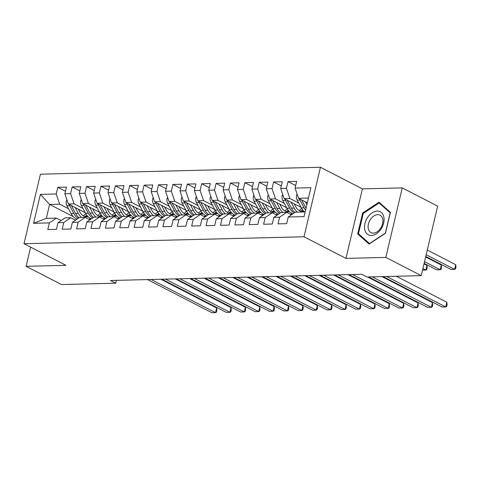 <?xml version="1.0" encoding="UTF-8"?>
<svg xmlns="http://www.w3.org/2000/svg" width="480" height="480" viewBox="0 0 480 480"><rect width="100%" height="100%" fill="white"/><g stroke="black" fill="none" stroke-linecap="round" stroke-linejoin="round"><path stroke-width="0.72" d="M320.442 167.262L40.434 174.192L24 243.708L304.008 236.778L320.442 167.262L362.4 188.874L345.972 258.39L385.824 257.406L402.258 187.89L362.4 188.874M402.258 187.89L437.664 206.124L421.23 275.64L385.824 257.406M73.278 216.63L49.608 204.444L40.386 194.37L33.546 223.302L49.374 222.906L47.796 229.578L56.43 229.362L58.008 222.696L63.762 222.552L62.184 229.224L70.818 229.008L72.396 222.336L78.15 222.198L76.572 228.864L85.206 228.654L86.784 221.982L92.538 221.838L90.96 228.51L99.594 228.294L101.172 221.628L106.926 221.484L105.354 228.156L113.982 227.94L115.56 221.268L121.314 221.13L119.742 227.796L128.376 227.586L129.948 220.914L135.708 220.77L134.13 227.442L142.764 227.226L144.342 220.56L150.096 220.416L148.518 227.082L157.152 226.872L158.73 220.2L164.484 220.056L162.906 226.728L171.54 226.512L173.118 219.846L178.872 219.702L177.294 226.374L185.928 226.158L187.506 219.492L193.26 219.348L191.682 226.014L200.316 225.804L201.894 219.132L207.648 218.988L206.076 225.66L214.704 225.444L216.282 218.778L222.042 218.634L220.464 225.306L229.098 225.09L230.67 218.418L236.43 218.28L234.852 224.946L243.486 224.736L245.064 218.064L250.818 217.92L249.24 224.592L257.874 224.376L259.452 217.71L265.206 217.566L263.628 224.238L272.262 224.022L273.84 217.35L279.594 217.212L278.016 223.878L286.65 223.668L288.228 216.996L304.056 216.606L310.896 187.668L295.068 188.064L296.646 181.392L288.012 181.608L286.434 188.274L280.68 188.418L282.258 181.752L273.624 181.962L272.046 188.634L266.292 188.778L267.864 182.106L259.23 182.322L257.658 188.988L251.898 189.132L253.476 182.46L244.842 182.676L243.27 189.342L237.51 189.486L239.088 182.82L230.454 183.03L228.876 189.702L223.122 189.846L224.7 183.174L216.066 183.39L214.488 190.056L208.734 190.2L210.312 183.528L201.678 183.744L200.1 190.416L194.346 190.554L195.924 183.888L187.29 184.098L185.712 190.77L179.958 190.914L181.536 184.242L172.902 184.458L171.324 191.124L165.57 191.268L167.142 184.596L158.508 184.812L156.936 191.484L151.176 191.622L152.754 184.956L144.12 185.166L142.548 191.838L136.788 191.982L138.366 185.31L129.732 185.526L128.154 192.192L122.4 192.336L123.978 185.67L115.344 185.88L113.766 192.552L108.012 192.696L109.59 186.024L100.956 186.24L99.378 192.906L93.624 193.05L95.202 186.378L86.568 186.594L84.99 193.26L79.236 193.404L80.808 186.738L72.18 186.948L70.602 193.62L64.848 193.764L66.42 187.092L57.786 187.308L65.442 191.244M40.386 194.37L56.214 193.974L57.786 187.308M421.23 275.64L366.984 276.984L361.74 274.278L110.514 280.5L115.758 283.2L116.43 280.35M85.218 212.688L68.316 203.976L74.07 203.838L82.926 208.398M104.232 219.372L103.254 218.868M64.848 193.764L68.316 203.976M70.602 193.62L74.07 203.838M33.546 223.302L46.32 218.346L56.394 218.094L61.146 220.542M49.374 222.906L56.394 218.094M99.606 212.328L82.704 203.622L88.458 203.478L97.314 208.044M118.62 219.012L117.642 218.508M79.236 193.404L82.704 203.622M84.99 193.26L88.458 203.478M58.008 222.696L65.028 217.884L70.782 217.74L75.534 220.188M63.762 222.552L70.782 217.74M114 211.974L97.092 203.268L102.846 203.124L111.708 207.684M133.008 218.658L132.03 218.154M93.624 193.05L97.092 203.268M99.378 192.906L102.846 203.124M72.396 222.336L79.416 217.524L85.17 217.38L89.922 219.828M78.15 222.198L85.17 217.38M128.388 211.614L111.48 202.908L117.234 202.77L126.096 207.33M147.396 218.304L146.418 217.8M108.012 192.696L111.48 202.908M113.766 192.552L117.234 202.77M86.784 221.982L93.804 217.17L99.564 217.026L104.31 219.474M92.538 221.838L99.564 217.026M142.776 211.26L125.868 202.554L131.628 202.41L140.484 206.976M161.784 217.944L160.806 217.44M122.4 192.336L125.868 202.554M128.154 192.192L131.628 202.41M101.172 221.628L108.192 216.81L113.952 216.672L118.704 219.12M106.926 221.484L113.952 216.672M157.164 210.906L140.256 202.2L146.016 202.056L154.872 206.616M176.178 217.59L175.194 217.086M136.788 191.982L140.256 202.2M142.548 191.838L146.016 202.056M115.56 221.268L122.586 216.456L128.34 216.312L133.092 218.76M121.314 221.13L128.34 216.312M171.552 210.546L154.65 201.84L160.404 201.696L169.26 206.262M190.566 217.236L189.588 216.732M151.176 191.622L154.65 201.84M156.936 191.484L160.404 201.696M129.948 220.914L136.974 216.102L142.728 215.958L147.48 218.406M135.708 220.77L142.728 215.958M185.94 210.192L169.038 201.486L174.792 201.342L183.648 205.902M204.954 216.876L203.976 216.372M165.57 191.268L169.038 201.486M171.324 191.124L174.792 201.342M144.342 220.56L151.362 215.742L157.116 215.604L161.868 218.046M150.096 220.416L157.116 215.604M200.328 209.838L183.426 201.126L189.18 200.988L198.036 205.548M219.342 216.522L218.364 216.018M179.958 190.914L183.426 201.126M185.712 190.77L189.18 200.988M158.73 220.2L165.75 215.388L171.504 215.244L176.256 217.692M164.484 220.056L171.504 215.244M214.722 209.478L197.814 200.772L203.568 200.628L212.43 205.194M233.73 216.162L232.752 215.658M194.346 190.554L197.814 200.772M200.1 190.416L203.568 200.628M173.118 219.846L180.138 215.034L185.892 214.89L190.644 217.338M178.872 219.702L185.892 214.89M229.11 209.124L212.202 200.418L217.956 200.274L226.818 204.834M248.118 215.808L247.14 215.304M208.734 190.2L212.202 200.418M214.488 190.056L217.956 200.274M187.506 219.492L194.526 214.674L200.286 214.536L205.032 216.978M193.26 219.348L200.286 214.536M243.498 208.77L226.59 200.058L232.35 199.92L241.206 204.48M262.512 215.454L261.528 214.95M223.122 189.846L226.59 200.058M228.876 189.702L232.35 199.92M201.894 219.132L208.914 214.32L214.674 214.176L219.426 216.624M207.648 218.988L214.674 214.176M257.886 208.41L240.978 199.704L246.738 199.56L255.594 204.126M276.9 215.094L275.916 214.59M237.51 189.486L240.978 199.704M243.27 189.342L246.738 199.56M216.282 218.778L223.308 213.966L229.062 213.822L233.814 216.27M222.042 218.634L229.062 213.822M272.274 208.056L255.372 199.35L261.126 199.206L269.982 203.766M291.288 214.74L290.31 214.236M251.898 189.132L255.372 199.35M257.658 188.988L261.126 199.206M230.67 218.418L237.696 213.606L243.45 213.462L248.202 215.91M236.43 218.28L243.45 213.462M286.662 207.696L269.76 198.99L275.514 198.852L284.37 203.412M266.292 188.778L269.76 198.99M272.046 188.634L275.514 198.852M245.064 218.064L252.084 213.252L257.838 213.108L262.59 215.556M250.818 217.92L257.838 213.108M301.05 207.342L284.148 198.636L289.902 198.492L298.764 203.058M280.68 188.418L284.148 198.636M286.434 188.274L289.902 198.492M259.452 217.71L266.472 212.892L272.226 212.754L276.978 215.202M265.206 217.566L272.226 212.754M307.32 202.8L298.536 198.282L308.448 198.036M295.068 188.064L298.536 198.282M273.84 217.35L280.86 212.538L286.614 212.394L291.366 214.842M279.594 217.212L286.614 212.394M30.642 247.128L26.106 266.31L61.512 284.544L115.758 283.2M345.972 258.39L304.008 236.778M26.106 266.31L65.964 265.32L24 243.708M68.538 208.752L59.682 204.192L49.608 204.444L46.32 218.346M89.844 219.726L88.866 219.222M288.228 216.996L295.248 212.184L305.16 211.938M56.214 193.974L59.682 204.192M357.684 233.952L369.096 244.074L385.452 233.262L390.402 212.328L378.99 202.206L362.634 213.018L357.684 233.952L360.06 235.176M288.012 181.608L295.662 185.55M273.624 181.962L281.274 185.904M259.23 182.322L266.886 186.258M244.842 182.676L252.498 186.618M230.454 183.03L238.104 186.972M216.066 183.39L223.716 187.326M201.678 183.744L209.328 187.686M187.29 184.098L194.94 188.04M172.902 184.458L180.552 188.394M158.508 184.812L166.164 188.754M144.12 185.166L151.776 189.108M129.732 185.526L137.382 189.468M115.344 185.88L122.994 189.822M100.956 186.24L108.606 190.176M86.568 186.594L94.218 190.536M72.18 186.948L79.83 190.89M363.36 213.39L362.634 213.018M386.586 276.498L445.716 306.948L442.116 307.038L382.992 276.588M396.348 276.252L446.826 302.25L445.716 306.948L446.676 306.444L447.12 304.566L446.826 302.25M297.168 194.244L296.574 195.216A5.292 3.666 88.6 0 0 297.18 200.094L301.344 207.888A15.276 10.59 88.6 0 0 304.584 211.95M305.382 201.804L306.888 204.624M299.394 198.72A5.292 3.666 88.6 0 0 299.91 200.028L304.08 207.822A15.276 10.59 88.6 0 0 305.586 210.12M425.766 256.464L451.002 269.466L454.596 269.376L455.706 264.678L427.284 250.038M306.042 208.206A15.276 10.59 -91.4 0 1 305.808 207.78L301.638 199.98A5.292 3.666 -91.4 0 1 301.566 199.836M455.706 264.678L456 266.988L455.556 268.872L454.596 269.376L426.174 254.736M291.192 214.752A15.276 10.59 -91.4 0 1 291.564 214.71M372.198 276.852L431.328 307.308L427.728 307.392L368.604 276.942M381.96 276.612L432.438 302.61L431.328 307.308L432.282 306.804L432.726 304.92L432.438 302.61M276.804 215.112A15.276 10.59 -91.4 0 1 277.176 215.064M352.566 274.506L416.94 307.662L413.34 307.752L348.966 274.596M367.572 276.966L418.05 302.964L416.94 307.662L417.894 307.158L418.338 305.28L418.05 302.964M282.78 194.604L282.18 195.57A5.292 3.666 88.6 0 0 282.786 200.448L286.956 208.248A15.276 10.59 88.6 0 0 292.824 213.846M299.184 210.54A12.678 8.79 88.6 0 0 301.512 208.194M290.994 202.164L294.15 208.068A15.276 10.59 88.6 0 0 297.39 212.13M294.102 203.76L295.566 206.508A12.678 8.79 88.6 0 0 302.808 211.56A12.678 8.79 88.6 0 0 303.978 211.416M285.006 199.08A5.292 3.666 88.6 0 0 285.522 200.382L289.692 208.176A15.276 10.59 88.6 0 0 294.024 213.024M302.64 209.916A12.678 8.79 -91.4 0 1 300.57 211.2M424.128 263.388L436.614 269.82L440.208 269.73L441.318 265.032L425.646 256.962M294.924 212.406A15.276 10.59 -91.4 0 1 291.414 208.134L287.25 200.34A5.292 3.666 -91.4 0 1 287.172 200.196M301.44 211.44A12.678 8.79 88.6 0 0 303.264 210.672M441.318 265.032L441.612 267.348L441.168 269.226L440.208 269.73L424.536 261.66M268.386 194.958L267.792 195.93A5.292 3.666 88.6 0 0 268.398 200.808L272.568 208.602A15.276 10.59 88.6 0 0 278.436 214.2M284.796 210.894A12.678 8.79 88.6 0 0 287.124 208.554M276.606 202.518L279.762 208.422A15.276 10.59 88.6 0 0 283.002 212.484M290.232 214.26A15.276 10.59 88.6 0 0 292.056 213.516M279.714 204.12L281.178 206.862A12.678 8.79 88.6 0 0 288.42 211.914A12.678 8.79 88.6 0 0 289.59 211.77M270.618 199.434A5.292 3.666 88.6 0 0 271.134 200.736L275.304 208.536A15.276 10.59 88.6 0 0 279.636 213.378M288.252 210.27A12.678 8.79 -91.4 0 1 286.176 211.554M422.526 270.168L425.82 270.084L426.93 265.392L424.014 263.886M280.536 212.76A15.276 10.59 -91.4 0 1 277.026 208.494L272.862 200.694A5.292 3.666 -91.4 0 1 272.784 200.55M287.046 211.794A12.678 8.79 88.6 0 0 288.87 211.026M426.93 265.392L427.224 267.702L426.78 269.58L425.82 270.084L422.898 268.584M364.764 229.584A12.978 8.748 -62.7 0 0 376.482 233.736A12.978 8.748 -62.7 0 0 383.85 216.972A12.978 8.748 -62.7 0 0 372.126 212.814A12.978 8.748 -62.7 0 0 364.764 229.584M368.274 228.666A9.828 6.624 -62.7 0 0 370.998 232.626A9.828 6.624 -62.7 0 0 379.506 229.716A9.828 6.624 -62.7 0 0 382.728 219.114A9.828 6.624 -62.7 0 0 379.998 215.154A9.828 6.624 -62.7 0 0 371.496 218.07A9.828 6.624 -62.7 0 0 368.274 228.666M379.098 202.992L390.156 212.802L385.362 233.088L369.51 243.558L358.452 233.754L363.246 213.468L379.098 202.992L380.952 203.946M262.416 215.466A15.276 10.59 -91.4 0 1 262.788 215.424M338.178 274.866L402.546 308.016L398.952 308.106L334.578 274.95M347.934 274.62L403.656 303.324L402.546 308.016L403.506 307.512L403.95 305.634L403.656 303.324M248.028 215.82A15.276 10.59 -91.4 0 1 248.394 215.778M323.784 275.22L388.158 308.376L384.564 308.466L320.19 275.31M333.546 274.98L389.268 303.678L388.158 308.376L389.118 307.872L389.562 305.994L389.268 303.678M253.998 195.312L253.404 196.284A5.292 3.666 88.6 0 0 254.01 201.162L258.18 208.956A15.276 10.59 88.6 0 0 264.048 214.554M270.408 211.248A12.678 8.79 88.6 0 0 272.736 208.908M262.218 202.872L265.374 208.782A15.276 10.59 88.6 0 0 268.614 212.844M275.844 214.614A15.276 10.59 88.6 0 0 277.668 213.87M265.326 204.474L266.79 207.222A12.678 8.79 88.6 0 0 274.032 212.274A12.678 8.79 88.6 0 0 275.202 212.13M256.23 199.788A5.292 3.666 88.6 0 0 256.746 201.096L260.91 208.89A15.276 10.59 88.6 0 0 265.248 213.732M273.864 210.624A12.678 8.79 -91.4 0 1 271.788 211.914M266.142 213.12A15.276 10.59 -91.4 0 1 262.638 208.848L258.474 201.054A5.292 3.666 -91.4 0 1 258.396 200.91M272.658 212.154A12.678 8.79 88.6 0 0 274.482 211.386M239.61 195.672L239.016 196.644A5.292 3.666 88.6 0 0 239.622 201.516L243.792 209.316A15.276 10.59 88.6 0 0 249.66 214.914M256.014 211.608A12.678 8.79 88.6 0 0 258.348 209.262M247.83 203.232L250.986 209.136A15.276 10.59 88.6 0 0 254.226 213.198M261.45 214.968A15.276 10.59 88.6 0 0 263.28 214.224M250.932 204.828L252.402 207.576A12.678 8.79 88.6 0 0 259.644 212.628A12.678 8.79 88.6 0 0 260.814 212.484M241.842 200.148A5.292 3.666 88.6 0 0 242.358 201.45L246.522 209.244A15.276 10.59 88.6 0 0 250.86 214.092M259.47 210.984A12.678 8.79 -91.4 0 1 257.4 212.268M251.754 213.474A15.276 10.59 -91.4 0 1 248.25 209.202L244.08 201.408A5.292 3.666 -91.4 0 1 244.008 201.264M258.27 212.508A12.678 8.79 88.6 0 0 260.094 211.74M233.634 216.18A15.276 10.59 -91.4 0 1 234.006 216.132M309.396 275.574L373.77 308.73L370.176 308.82L305.802 275.664M319.158 275.334L374.88 304.032L373.77 308.73L374.73 308.226L375.174 306.348L374.88 304.032M225.222 196.026L224.628 196.998A5.292 3.666 88.6 0 0 225.234 201.876L229.398 209.67A15.276 10.59 88.6 0 0 235.272 215.268M241.626 211.962A12.678 8.79 88.6 0 0 243.96 209.622M233.436 203.586L236.598 209.49A15.276 10.59 88.6 0 0 239.838 213.552M247.062 215.328A15.276 10.59 88.6 0 0 248.892 214.584M236.544 205.188L238.014 207.93A12.678 8.79 88.6 0 0 245.25 212.982A12.678 8.79 88.6 0 0 246.426 212.844M227.454 200.502A5.292 3.666 88.6 0 0 227.97 201.804L232.134 209.604A15.276 10.59 88.6 0 0 236.472 214.446M245.082 211.338A12.678 8.79 -91.4 0 1 243.012 212.622M237.366 213.834A15.276 10.59 -91.4 0 1 233.862 209.562L229.692 201.762A5.292 3.666 -91.4 0 1 229.62 201.618M243.882 212.862A12.678 8.79 88.6 0 0 245.706 212.094M219.246 216.534A15.276 10.59 -91.4 0 1 219.618 216.492M295.008 275.934L359.382 309.084L355.782 309.174L291.414 276.018M304.77 275.688L360.492 304.392L359.382 309.084L360.342 308.58L360.786 306.702L360.492 304.392M210.834 196.38L210.24 197.352A5.292 3.666 88.6 0 0 210.846 202.23L215.01 210.024A15.276 10.59 88.6 0 0 220.884 215.622M227.238 212.316A12.678 8.79 88.6 0 0 229.566 209.976M219.048 203.94L222.204 209.85A15.276 10.59 88.6 0 0 225.45 213.912M232.674 215.682A15.276 10.59 88.6 0 0 234.504 214.938M222.156 205.542L223.626 208.29A12.678 8.79 88.6 0 0 230.862 213.342A12.678 8.79 88.6 0 0 232.038 213.198M213.066 200.862A5.292 3.666 88.6 0 0 213.576 202.164L217.746 209.958A15.276 10.59 88.6 0 0 222.078 214.8M230.694 211.698A12.678 8.79 -91.4 0 1 228.624 212.982M222.978 214.188A15.276 10.59 -91.4 0 1 219.474 209.916L215.304 202.122A5.292 3.666 -91.4 0 1 215.232 201.978M229.494 213.222A12.678 8.79 88.6 0 0 231.318 212.454M204.858 216.888A15.276 10.59 -91.4 0 1 205.23 216.846M280.62 276.288L344.994 309.444L341.394 309.534L277.02 276.378M290.382 276.048L346.104 304.746L344.994 309.444L345.954 308.94L346.398 307.062L346.104 304.746M196.446 196.74L195.852 197.712A5.292 3.666 88.6 0 0 196.458 202.584L200.622 210.384A15.276 10.59 88.6 0 0 206.49 215.982M212.85 212.676A12.678 8.79 88.6 0 0 215.178 210.33M204.66 204.3L207.816 210.204A15.276 10.59 88.6 0 0 211.056 214.266M218.286 216.036A15.276 10.59 88.6 0 0 220.116 215.292M207.768 205.902L209.238 208.644A12.678 8.79 88.6 0 0 216.474 213.696A12.678 8.79 88.6 0 0 217.65 213.552M198.672 201.216A5.292 3.666 88.6 0 0 199.188 202.518L203.358 210.312A15.276 10.59 88.6 0 0 207.69 215.16M216.306 212.052A12.678 8.79 -91.4 0 1 214.236 213.336M208.59 214.542A15.276 10.59 -91.4 0 1 205.086 210.27L200.916 202.476A5.292 3.666 -91.4 0 1 200.844 202.332M215.106 213.576A12.678 8.79 88.6 0 0 216.93 212.808M190.47 217.248A15.276 10.59 -91.4 0 1 190.842 217.2M266.232 276.642L330.606 309.798L327.006 309.888L262.632 276.732M275.994 276.402L331.716 305.1L330.606 309.798L331.56 309.294L332.004 307.416L331.716 305.1M182.058 197.094L181.458 198.066A5.292 3.666 88.6 0 0 182.064 202.944L186.234 210.738A15.276 10.59 88.6 0 0 192.102 216.336M198.462 213.03A12.678 8.79 88.6 0 0 200.79 210.69M190.272 204.654L193.428 210.558A15.276 10.59 88.6 0 0 196.668 214.62M203.898 216.396A15.276 10.59 88.6 0 0 205.722 215.652M193.38 206.256L194.844 208.998A12.678 8.79 88.6 0 0 202.086 214.056A12.678 8.79 88.6 0 0 203.256 213.912M184.284 201.57A5.292 3.666 88.6 0 0 184.8 202.872L188.97 210.672A15.276 10.59 88.6 0 0 193.302 215.514M201.918 212.406A12.678 8.79 -91.4 0 1 199.848 213.696M194.202 214.902A15.276 10.59 -91.4 0 1 190.692 210.63L186.528 202.83A5.292 3.666 -91.4 0 1 186.45 202.686M200.718 213.93A12.678 8.79 88.6 0 0 202.542 213.168M176.082 217.602A15.276 10.59 -91.4 0 1 176.454 217.56M251.844 277.002L316.212 310.158L312.618 310.242L248.244 277.092M261.606 276.756L317.328 305.46L316.212 310.158L317.172 309.648L317.616 307.77L317.328 305.46M167.664 197.448L167.07 198.42A5.292 3.666 88.6 0 0 167.676 203.298L171.846 211.092A15.276 10.59 88.6 0 0 177.714 216.696M184.074 213.39A12.678 8.79 88.6 0 0 186.402 211.044M175.884 205.014L179.04 210.918A15.276 10.59 88.6 0 0 182.28 214.98M189.51 216.75A15.276 10.59 88.6 0 0 191.334 216.006M178.992 206.61L180.456 209.358A12.678 8.79 88.6 0 0 187.698 214.41A12.678 8.79 88.6 0 0 188.868 214.266M169.896 201.93A5.292 3.666 88.6 0 0 170.412 203.232L174.582 211.026A15.276 10.59 88.6 0 0 178.914 215.874M187.53 212.766A12.678 8.79 -91.4 0 1 185.454 214.05M179.814 215.256A15.276 10.59 -91.4 0 1 176.304 210.984L172.14 203.19A5.292 3.666 -91.4 0 1 172.062 203.046M186.324 214.29A12.678 8.79 88.6 0 0 188.148 213.522M161.694 217.956A15.276 10.59 -91.4 0 1 162.066 217.914M237.456 277.356L301.824 310.512L298.23 310.602L233.856 277.446M247.212 277.116L302.934 305.814L301.824 310.512L302.784 310.008L303.228 308.13L302.934 305.814M153.276 197.808L152.682 198.78A5.292 3.666 88.6 0 0 153.288 203.658L157.458 211.452A15.276 10.59 88.6 0 0 163.326 217.05M169.686 213.744A12.678 8.79 88.6 0 0 172.014 211.404M161.496 205.368L164.652 211.272A15.276 10.59 88.6 0 0 167.892 215.334M175.116 217.104A15.276 10.59 88.6 0 0 176.946 216.36M164.604 206.97L166.068 209.712A12.678 8.79 88.6 0 0 173.31 214.764A12.678 8.79 88.6 0 0 174.48 214.62M155.508 202.284A5.292 3.666 88.6 0 0 156.024 203.586L160.188 211.386A15.276 10.59 88.6 0 0 164.526 216.228M173.142 213.12A12.678 8.79 -91.4 0 1 171.066 214.404M165.42 215.61A15.276 10.59 -91.4 0 1 161.916 211.338L157.752 203.544A5.292 3.666 -91.4 0 1 157.674 203.4M171.936 214.644A12.678 8.79 88.6 0 0 173.76 213.876M147.306 218.316A15.276 10.59 -91.4 0 1 147.672 218.274M223.062 277.71L287.436 310.866L283.842 310.956L219.468 277.8M232.824 277.47L288.546 306.168L287.436 310.866L288.396 310.362L288.84 308.484L288.546 306.168M138.888 198.162L138.294 199.134A5.292 3.666 88.6 0 0 138.9 204.012L143.07 211.806A15.276 10.59 88.6 0 0 148.938 217.404M155.292 214.098A12.678 8.79 88.6 0 0 157.626 211.758M147.102 205.722L150.264 211.632A15.276 10.59 88.6 0 0 153.504 215.694M160.728 217.464A15.276 10.59 88.6 0 0 162.558 216.72M150.21 207.324L151.68 210.066A12.678 8.79 88.6 0 0 158.922 215.124A12.678 8.79 88.6 0 0 160.092 214.98M141.12 202.638A5.292 3.666 88.6 0 0 141.636 203.946L145.8 211.74A15.276 10.59 88.6 0 0 150.138 216.582M158.748 213.474A12.678 8.79 -91.4 0 1 156.678 214.764M151.032 215.97A15.276 10.59 -91.4 0 1 147.528 211.698L143.358 203.898A5.292 3.666 -91.4 0 1 143.286 203.754M157.548 215.004A12.678 8.79 88.6 0 0 159.372 214.236M132.912 218.67A15.276 10.59 -91.4 0 1 133.284 218.628M208.674 278.07L273.048 311.226L269.454 311.31L205.08 278.16M218.436 277.83L274.158 306.528L273.048 311.226L274.008 310.722L274.452 308.838L274.158 306.528M124.5 198.522L123.906 199.488A5.292 3.666 88.6 0 0 124.512 204.366L128.676 212.166A15.276 10.59 88.6 0 0 134.55 217.764M140.904 214.458A12.678 8.79 88.6 0 0 143.238 212.112M132.714 206.082L135.876 211.986A15.276 10.59 88.6 0 0 139.116 216.048M146.34 217.818A15.276 10.59 88.6 0 0 148.17 217.074M135.822 207.678L137.292 210.426A12.678 8.79 88.6 0 0 144.528 215.478A12.678 8.79 88.6 0 0 145.704 215.334M126.732 202.998A5.292 3.666 88.6 0 0 127.242 204.3L131.412 212.094A15.276 10.59 88.6 0 0 135.75 216.942M144.36 213.834A12.678 8.79 -91.4 0 1 142.29 215.118M136.644 216.324A15.276 10.59 -91.4 0 1 133.14 212.052L128.97 204.258A5.292 3.666 -91.4 0 1 128.898 204.114M143.16 215.358A12.678 8.79 88.6 0 0 144.984 214.59M118.524 219.03A15.276 10.59 -91.4 0 1 118.896 218.982M194.286 278.424L258.66 311.58L255.06 311.67L190.692 278.514M204.048 278.184L259.77 306.882L258.66 311.58L259.62 311.076L260.064 309.198L259.77 306.882M110.112 198.876L109.518 199.848A5.292 3.666 88.6 0 0 110.124 204.726L114.288 212.52A15.276 10.59 88.6 0 0 120.162 218.118M126.516 214.812A12.678 8.79 88.6 0 0 128.844 212.472M118.326 206.436L121.482 212.34A15.276 10.59 88.6 0 0 124.728 216.402M131.952 218.178A15.276 10.59 88.6 0 0 133.782 217.434M121.434 208.038L122.904 210.78A12.678 8.79 88.6 0 0 130.14 215.832A12.678 8.79 88.6 0 0 131.316 215.688M112.344 203.352A5.292 3.666 88.6 0 0 112.854 204.654L117.024 212.454A15.276 10.59 88.6 0 0 121.356 217.296M129.972 214.188A12.678 8.79 -91.4 0 1 127.902 215.472M122.256 216.678A15.276 10.59 -91.4 0 1 118.752 212.412L114.582 204.612A5.292 3.666 -91.4 0 1 114.51 204.468M128.772 215.712A12.678 8.79 88.6 0 0 130.596 214.944M104.136 219.384A15.276 10.59 -91.4 0 1 104.508 219.342M179.898 278.784L244.272 311.934L240.672 312.024L176.298 278.868M189.66 278.538L245.382 307.242L244.272 311.934L245.232 311.43L245.676 309.552L245.382 307.242M95.724 199.23L95.124 200.202A5.292 3.666 88.6 0 0 95.736 205.08L99.9 212.874A15.276 10.59 88.6 0 0 105.768 218.472M112.128 215.166A12.678 8.79 88.6 0 0 114.456 212.826M103.938 206.79L107.094 212.7A15.276 10.59 88.6 0 0 110.334 216.762M117.564 218.532A15.276 10.59 88.6 0 0 119.394 217.788M107.046 208.392L108.516 211.14A12.678 8.79 88.6 0 0 115.752 216.192A12.678 8.79 88.6 0 0 116.928 216.048M97.95 203.706A5.292 3.666 88.6 0 0 98.466 205.014L102.636 212.808A15.276 10.59 88.6 0 0 106.968 217.65M115.584 214.542A12.678 8.79 -91.4 0 1 113.514 215.832M107.868 217.038A15.276 10.59 -91.4 0 1 104.364 212.766L100.194 204.972A5.292 3.666 -91.4 0 1 100.122 204.828M114.384 216.072A12.678 8.79 88.6 0 0 116.208 215.304M89.748 219.738A15.276 10.59 -91.4 0 1 90.12 219.696M165.51 279.138L229.884 312.294L226.284 312.384L161.91 279.228M175.272 278.898L230.994 307.596L229.884 312.294L230.838 311.79L231.282 309.912L230.994 307.596M81.336 199.59L80.736 200.562A5.292 3.666 88.6 0 0 81.342 205.434L85.512 213.234A15.276 10.59 88.6 0 0 91.38 218.832M97.74 215.526A12.678 8.79 88.6 0 0 100.068 213.18M89.55 207.15L92.706 213.054A15.276 10.59 88.6 0 0 95.946 217.116M103.176 218.886A15.276 10.59 88.6 0 0 105 218.142M92.658 208.746L94.122 211.494A12.678 8.79 88.6 0 0 101.364 216.546A12.678 8.79 88.6 0 0 102.534 216.402M83.562 204.066A5.292 3.666 88.6 0 0 84.078 205.368L88.248 213.162A15.276 10.59 88.6 0 0 92.58 218.01M101.196 214.902A12.678 8.79 -91.4 0 1 99.126 216.186M93.48 217.392A15.276 10.59 -91.4 0 1 89.97 213.12L85.806 205.326A5.292 3.666 -91.4 0 1 85.728 205.182M99.99 216.426A12.678 8.79 88.6 0 0 101.82 215.658M75.36 220.098A15.276 10.59 -91.4 0 1 75.732 220.05M151.122 279.492L215.49 312.648L211.896 312.738L147.522 279.582M160.878 279.252L216.606 307.95L215.49 312.648L216.45 312.144L216.894 310.266L216.606 307.95M66.942 199.944L66.348 200.916A5.292 3.666 88.6 0 0 66.954 205.794L71.124 213.588A15.276 10.59 88.6 0 0 76.992 219.186M83.352 215.88A12.678 8.79 88.6 0 0 85.68 213.54M75.162 207.504L78.318 213.408A15.276 10.59 88.6 0 0 81.558 217.47M88.788 219.246A15.276 10.59 88.6 0 0 90.612 218.502M78.27 209.106L79.734 211.848A12.678 8.79 88.6 0 0 86.976 216.9A12.678 8.79 88.6 0 0 88.146 216.762M69.174 204.42A5.292 3.666 88.6 0 0 69.69 205.722L73.854 213.522A15.276 10.59 88.6 0 0 78.192 218.364M86.808 215.256A12.678 8.79 -91.4 0 1 84.732 216.54M79.092 217.752A15.276 10.59 -91.4 0 1 75.582 213.48L71.418 205.68A5.292 3.666 -91.4 0 1 71.34 205.536M85.602 216.78A12.678 8.79 88.6 0 0 87.426 216.012M297.456 195.102L296.628 195.12M304.08 207.822L301.344 207.888M306.144 207.768L305.808 207.78M299.91 200.028L297.18 200.094M283.068 195.456L282.24 195.48M289.692 208.176L286.956 208.248M294.15 208.068L291.414 208.134M285.522 200.382L282.786 200.448M268.68 195.816L267.852 195.834M275.304 208.536L272.568 208.602M279.762 208.422L277.026 208.494M271.134 200.736L268.398 200.808M254.292 196.17L253.464 196.188M260.91 208.89L258.18 208.956M265.374 208.782L262.638 208.848M256.746 201.096L254.01 201.162M239.904 196.524L239.076 196.548M246.522 209.244L243.792 209.316M250.986 209.136L248.25 209.202M242.358 201.45L239.622 201.516M225.51 196.884L224.682 196.902M232.134 209.604L229.398 209.67M236.598 209.49L233.862 209.562M227.97 201.804L225.234 201.876M211.122 197.238L210.294 197.256M217.746 209.958L215.01 210.024M222.204 209.85L219.474 209.916M213.576 202.164L210.846 202.23M196.734 197.592L195.906 197.616M203.358 210.312L200.622 210.384M207.816 210.204L205.086 210.27M199.188 202.518L196.458 202.584M182.346 197.952L181.518 197.97M188.97 210.672L186.234 210.738M193.428 210.558L190.692 210.63M184.8 202.872L182.064 202.944M167.958 198.306L167.13 198.33M174.582 211.026L171.846 211.092M179.04 210.918L176.304 210.984M170.412 203.232L167.676 203.298M153.57 198.66L152.742 198.684M160.188 211.386L157.458 211.452M164.652 211.272L161.916 211.338M156.024 203.586L153.288 203.658M139.182 199.02L138.354 199.038M145.8 211.74L143.07 211.806M150.264 211.632L147.528 211.698M141.636 203.946L138.9 204.012M124.788 199.374L123.96 199.398M131.412 212.094L128.676 212.166M135.876 211.986L133.14 212.052M127.242 204.3L124.512 204.366M110.4 199.734L109.572 199.752M117.024 212.454L114.288 212.52M121.482 212.34L118.752 212.412M112.854 204.654L110.124 204.726M96.012 200.088L95.184 200.106M102.636 212.808L99.9 212.874M107.094 212.7L104.364 212.766M98.466 205.014L95.736 205.08M81.624 200.442L80.796 200.466M88.248 213.162L85.512 213.234M92.706 213.054L89.97 213.12M84.078 205.368L81.342 205.434M67.236 200.802L66.408 200.82M73.854 213.522L71.124 213.588M78.318 213.408L75.582 213.48M69.69 205.722L66.954 205.794"/></g></svg>
